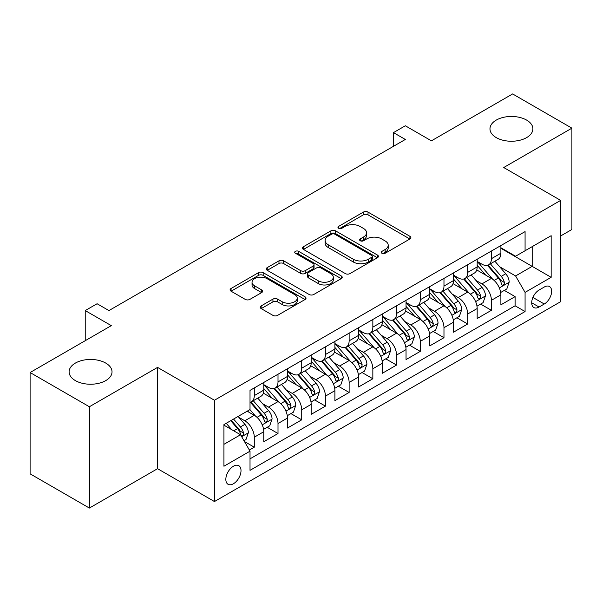 <?xml version="1.0" encoding="UTF-8"?>
<svg xmlns="http://www.w3.org/2000/svg" width="602" height="602" viewBox="0 0 602 602"><rect width="100%" height="100%" fill="white"/><g stroke="black" fill="none" stroke-linecap="round" stroke-linejoin="round"><path stroke-width="0.9" d="M381.924 253.261A2.303 1.332 0 0 0 385.182 253.261L409.909 238.986A3.288 1.904 0 0 0 410.873 237.639A3.288 1.904 0 0 0 409.909 236.3L368.018 212.115A3.288 1.904 0 0 0 363.36 212.115L338.633 226.39A2.303 1.332 0 0 0 337.955 227.33A2.303 1.332 0 0 0 338.633 228.271A2.303 1.332 0 0 0 341.891 228.271L345.089 226.42A10.535 6.08 0 0 1 359.988 226.42L363.48 228.436A10.535 6.08 0 0 1 366.565 232.741A10.535 6.08 0 0 1 363.48 237.037L360.274 238.881A2.303 1.332 0 0 0 359.605 239.822A2.303 1.332 0 0 0 360.274 240.762A2.303 1.332 0 0 0 363.533 240.762L366.738 238.919A10.535 6.08 0 0 1 381.63 238.919L385.122 240.935A10.535 6.08 0 0 1 388.207 245.232A10.535 6.08 0 0 1 385.122 249.537L381.924 251.38A2.303 1.332 0 0 0 381.247 252.321A2.303 1.332 0 0 0 381.924 253.261L381.924 251.38M105.741 363.081A21.461 12.394 0 0 0 82.354 360.395A21.461 12.394 0 0 0 69.102 371.84A21.461 12.394 0 0 0 75.385 380.607A21.461 12.394 0 0 0 98.773 383.293A21.461 12.394 0 0 0 112.025 371.84A21.461 12.394 0 0 0 105.741 363.081M526.615 120.091A21.461 12.394 0 0 0 503.227 117.405A21.461 12.394 0 0 0 489.975 128.851A21.461 12.394 0 0 0 496.259 137.617A21.461 12.394 0 0 0 519.646 140.304A21.461 12.394 0 0 0 532.898 128.851A21.461 12.394 0 0 0 526.615 120.091M233.425 483.752A10.731 6.193 120 0 0 240.431 474.301A10.731 6.193 120 0 0 238.791 465.7A10.731 6.193 120 0 0 233.425 466.234A10.731 6.193 120 0 0 226.412 475.685A10.731 6.193 120 0 0 228.06 484.286A10.731 6.193 120 0 0 233.425 483.752M261.185 305.906A3.288 1.904 0 0 0 260.222 307.246A3.288 1.904 0 0 0 261.185 308.593L272.939 315.373A3.288 1.904 0 0 0 277.597 315.373L305.056 299.518A3.288 1.904 0 0 0 306.027 298.178A3.288 1.904 0 0 0 305.056 296.831L263.164 272.646A3.288 1.904 0 0 0 258.514 272.646L231.048 288.501A3.288 1.904 0 0 0 230.084 289.848A3.288 1.904 0 0 0 231.048 291.187L245.247 299.382A3.288 1.904 0 0 0 249.898 299.382L261.652 292.602A3.288 1.904 0 0 0 262.615 291.255A3.288 1.904 0 0 0 261.652 289.916L254.616 285.845A8.804 5.087 0 0 1 252.035 282.255A8.804 5.087 0 0 1 257.468 277.56A8.804 5.087 0 0 1 267.062 278.658L294.641 294.581A8.804 5.087 0 0 1 297.222 298.178A8.804 5.087 0 0 1 291.789 302.874A8.804 5.087 0 0 1 282.195 301.768L277.597 299.119A3.288 1.904 0 0 0 272.939 299.119L261.185 305.906L261.185 308.593M560.635 235.976L571.9 229.475L571.9 128.166L512.626 93.942L431.408 140.83L405.327 125.773L393.475 132.621L405.327 139.461L108.939 310.579L97.088 303.739L85.228 310.579L85.228 340.702M89.374 406.749L89.374 508.058L157.551 468.695L157.551 367.393L89.374 406.749L30.1 372.525L111.31 325.637L85.228 310.579M157.551 367.393L214.455 400.247L560.635 200.383L560.635 301.685L214.455 501.549L214.455 400.247M571.9 128.166L503.731 167.529L560.635 200.383M345.322 273.586A3.288 1.904 0 0 0 349.98 273.586L377.439 257.731A3.288 1.904 0 0 0 378.402 256.384A3.288 1.904 0 0 0 377.439 255.045L335.547 230.859A3.288 1.904 0 0 0 330.897 230.859L303.431 246.715A3.288 1.904 0 0 0 302.467 248.054A3.288 1.904 0 0 0 303.431 249.401L345.322 273.586M296.319 253.758A2.303 1.332 0 0 1 298.66 254.089L298.66 251.35L341.251 275.934A3.288 1.904 0 0 1 342.214 277.281A3.288 1.904 0 0 1 341.251 278.628L313.785 294.483A3.288 1.904 0 0 1 309.135 294.483L267.235 270.29L267.235 267.604A3.288 1.904 0 0 0 266.272 268.951A3.288 1.904 0 0 0 267.235 270.29M267.235 267.604L278.989 260.824A3.288 1.904 0 0 1 283.647 260.824L300.639 270.629A3.288 1.904 0 0 0 305.289 270.629L313.085 266.129A3.288 1.904 0 0 0 314.056 264.782A3.288 1.904 0 0 0 313.085 263.443L295.401 253.231A2.303 1.332 0 0 1 294.724 252.291A2.303 1.332 0 0 1 296.146 251.057A2.303 1.332 0 0 1 298.66 251.35M89.374 508.058L30.1 473.834L30.1 372.525M249.371 450.048L254.292 447.203L244.45 441.522M238.851 417.344L244.803 420.783A13.41 7.743 60 0 1 254.292 437.21L263.774 431.732L263.774 441.725L278.004 433.515L267.213 427.285M262.562 403.656L268.515 407.095A13.41 7.743 60 0 1 278.004 423.522L287.485 418.044L287.485 428.037L301.715 419.827L290.924 413.597M286.274 389.968L292.226 393.407A13.41 7.743 60 0 1 301.715 409.834L311.196 404.356L311.196 414.349L325.426 406.139L314.635 399.909M309.985 376.28L315.937 379.712A13.41 7.743 60 0 1 325.426 396.146L334.908 390.668L334.908 400.661L349.13 392.444L338.347 386.221M333.696 362.585L339.648 366.024A13.41 7.743 60 0 1 349.13 382.451L358.619 376.98L358.619 386.973L372.841 378.756L362.058 372.525M357.407 348.897L363.36 352.336A13.41 7.743 60 0 1 372.841 368.763L382.33 363.284L382.33 373.278L396.552 365.068L385.769 358.837M381.119 335.209L387.071 338.648A13.41 7.743 60 0 1 396.552 355.075L406.041 349.596L406.041 359.59L420.264 351.38L409.48 345.149M404.83 321.521L410.782 324.96A13.41 7.743 60 0 1 420.264 341.387L429.753 335.908L429.753 345.902L443.975 337.692L433.192 331.461M428.541 307.833L434.493 311.264A13.41 7.743 60 0 1 443.975 327.691L453.464 322.22L453.464 332.214L467.686 323.996L456.903 317.773M452.252 294.137L458.205 297.576A13.41 7.743 60 0 1 467.686 314.003L477.175 308.533L477.175 318.526L491.398 310.308L491.398 300.315A13.41 7.743 -120 0 0 481.916 283.888L475.964 280.449M480.614 304.078L491.398 310.308M263.774 431.732A13.41 7.743 -120 0 0 254.292 415.305L247.174 411.204M287.485 418.044A13.41 7.743 -120 0 0 278.004 401.617L263.337 393.151M311.196 404.356A13.41 7.743 -120 0 0 301.715 387.929L287.049 379.463M334.908 390.668A13.41 7.743 -120 0 0 325.426 374.241L310.76 365.775M358.619 376.98A13.41 7.743 -120 0 0 349.13 360.553L334.471 352.087M382.33 363.284A13.41 7.743 -120 0 0 372.841 346.857L358.182 338.392M406.041 349.596A13.41 7.743 -120 0 0 396.552 333.169L381.894 324.704M429.753 335.908A13.41 7.743 -120 0 0 420.264 319.481L405.605 311.016M453.464 322.22A13.41 7.743 -120 0 0 443.975 305.793L429.316 297.328M477.175 308.533A13.41 7.743 -120 0 0 467.686 292.105L453.028 283.632M544.276 287.034L539.061 290.051A10.392 6.005 120 0 0 532.266 299.209A10.392 6.005 120 0 0 533.861 307.539A10.392 6.005 120 0 0 539.061 307.028L544.276 304.01A10.392 6.005 120 0 0 551.071 294.852A10.392 6.005 120 0 0 549.476 286.522A10.392 6.005 120 0 0 544.276 287.034M223.936 444.329L240.537 434.749L250.018 451.176L250.018 470.343L525.072 311.543L525.072 292.376L515.583 275.949L499.675 266.761M250.018 451.176L223.936 466.234L223.936 424.613L250.018 409.556L250.018 390.389L525.072 231.597L525.072 250.756L551.154 235.698L551.154 277.319L525.072 292.376M263.774 384.64L268.515 387.379A13.41 7.743 60 0 0 275.219 388.042L284.708 382.571A13.41 7.743 -120 0 0 287.485 376.431L287.485 368.763M287.485 370.952L292.226 373.691A13.41 7.743 60 0 0 298.931 374.354L308.42 368.883A13.41 7.743 -120 0 0 311.196 362.743L311.196 355.075M311.196 357.264L315.937 360.004A13.41 7.743 60 0 0 322.642 360.666L332.131 355.188A13.41 7.743 -120 0 0 334.908 349.047L334.908 341.387M334.908 343.576L339.648 346.316A13.41 7.743 60 0 0 346.353 346.978L355.842 341.5A13.41 7.743 -120 0 0 358.619 335.359L358.619 327.691M358.619 329.888L363.36 332.62A13.41 7.743 60 0 0 370.064 333.29L379.553 327.812A13.41 7.743 -120 0 0 382.33 321.671L382.33 314.003M382.33 316.193L387.071 318.932A13.41 7.743 60 0 0 393.776 319.594L403.265 314.124A13.41 7.743 -120 0 0 406.041 307.983L406.041 300.315M406.041 302.505L410.782 305.244A13.41 7.743 60 0 0 417.487 305.906L426.976 300.436A13.41 7.743 -120 0 0 429.753 294.295L429.753 286.627M429.753 288.817L434.493 291.556A13.41 7.743 60 0 0 441.198 292.218L450.687 286.74A13.41 7.743 -120 0 0 453.464 280.6L453.464 272.939M453.464 275.129L458.205 277.868A13.41 7.743 60 0 0 464.91 278.53L474.399 273.052A13.41 7.743 -120 0 0 477.175 266.912L477.175 259.244M250.018 458.844L515.109 305.793L515.109 296.62L500.887 304.83L500.887 294.837A13.41 7.743 -120 0 0 491.398 278.41L476.739 269.944M477.175 261.434L481.916 264.173A13.41 7.743 -120 0 0 488.621 264.842A13.41 7.743 -120 0 0 491.398 258.702L491.398 251.034M488.621 264.842L498.11 259.364A13.41 7.743 -120 0 0 500.887 253.224L500.887 245.556M254.292 387.929L254.292 395.597A13.41 7.743 60 0 1 251.508 401.737A13.41 7.743 60 0 1 250.018 402.279M251.508 401.737L260.997 396.259A13.41 7.743 -120 0 0 263.774 390.119L263.774 382.451M278.004 374.241L278.004 381.901A13.41 7.743 60 0 1 275.219 388.042M301.715 360.545L301.715 368.213A13.41 7.743 60 0 1 298.931 374.354M325.426 346.857L325.426 354.525A13.41 7.743 60 0 1 322.642 360.666M349.13 333.169L349.13 340.837A13.41 7.743 60 0 1 346.353 346.978M372.841 319.481L372.841 327.149A13.41 7.743 60 0 1 370.064 333.29M396.552 305.793L396.552 313.454A13.41 7.743 60 0 1 393.776 319.594M420.264 292.098L420.264 299.766A13.41 7.743 60 0 1 417.487 305.906M443.975 278.41L443.975 286.078A13.41 7.743 60 0 1 441.198 292.218M467.686 264.722L467.686 272.39A13.41 7.743 60 0 1 464.91 278.53M467.686 314.003L467.686 323.996M443.975 327.691L443.975 337.692M420.264 341.387L420.264 351.38M396.552 355.075L396.552 365.068M372.841 368.763L372.841 378.756M349.13 382.451L349.13 392.444M325.426 396.146L325.426 406.139M301.715 409.834L301.715 419.827M278.004 423.522L278.004 433.515M254.292 437.21L254.292 447.203M240.537 434.749L223.936 425.162M515.583 275.949L532.183 266.362L532.183 246.654L551.154 235.698M500.887 248.295L551.154 277.319M500.887 247.746L515.583 256.234L525.072 250.756M157.551 468.695L214.455 501.549M393.475 132.621L393.475 146.309M504.325 290.39L515.109 296.62M515.109 305.793L525.072 311.543M382.842 253.585L385.122 252.268A10.535 6.08 0 0 0 388.207 247.971L388.207 245.232M366.565 232.741L366.565 235.472A10.535 6.08 0 0 1 363.48 239.777L361.2 241.093M409.864 239.009L368.018 214.846A3.288 1.904 0 0 0 363.36 214.846L339.551 228.594M377.401 257.754L335.547 233.591A3.288 1.904 0 0 0 330.897 233.591L303.476 249.424M371.622 257.325A2.303 1.332 0 0 0 372.299 256.384A2.303 1.332 0 0 0 371.622 255.444L334.847 234.216A2.303 1.332 0 0 0 331.589 234.216L328.218 236.165A10.535 6.08 0 0 0 325.133 240.461A10.535 6.08 0 0 0 328.218 244.766L353.351 259.274A10.535 6.08 0 0 0 368.251 259.274L371.622 257.325L371.622 260.064A2.303 1.332 0 0 0 372.299 259.123L372.299 256.384M325.133 240.461L325.133 243.2A10.535 6.08 0 0 0 328.218 247.505L328.218 244.766M371.622 260.064L368.251 262.013A10.535 6.08 0 0 1 353.351 262.013L328.218 247.505M267.28 270.321L278.989 263.556L278.989 260.824M314.056 264.782L314.056 267.521A3.288 1.904 0 0 1 313.085 268.868L305.289 273.368A3.288 1.904 0 0 1 300.639 273.368L283.647 263.556A3.288 1.904 0 0 0 278.989 263.556M298.66 254.089L341.206 278.651M318.27 280.81A8.804 5.087 0 0 0 327.864 281.909A8.804 5.087 0 0 0 333.297 277.213A8.804 5.087 0 0 0 330.716 273.617L321.001 268.01A3.288 1.904 0 0 0 316.343 268.01L308.548 272.51A3.288 1.904 0 0 0 307.584 273.857A3.288 1.904 0 0 0 308.548 275.197L318.27 280.81L318.27 283.55A8.804 5.087 0 0 0 327.864 284.648A8.804 5.087 0 0 0 333.297 279.953L333.297 277.213M307.584 273.857L307.584 276.596A3.288 1.904 0 0 0 308.548 277.936L308.548 275.197M318.27 283.55L308.548 277.936M297.222 298.178L297.222 300.917A8.804 5.087 0 0 1 291.789 305.613A8.804 5.087 0 0 1 282.195 304.507L277.597 301.858A3.288 1.904 0 0 0 272.939 301.858L261.23 308.615M252.035 282.255L252.035 284.994A8.804 5.087 0 0 0 254.616 288.584L254.616 285.845M261.607 292.625L254.616 288.584M305.018 299.548L263.164 275.385A3.288 1.904 0 0 0 258.514 275.385L231.093 291.217M500.683 292.489L506.816 288.952L509.179 282.105A8.887 5.132 -120 0 0 505.725 273.767L494.889 261.223M492.722 279.283L479.869 264.406A25.653 14.809 -120 0 0 477.175 261.584M485.671 275.106L478.485 266.784A21.296 12.296 -120 0 0 477.175 265.354M487.417 265.324L498.373 278.011A8.887 5.132 60 0 1 501.541 284.129L502.188 285.182L503.385 285.017L504.19 284.039L504.386 282.488A8.887 5.132 -120 0 0 501.218 276.363L490.382 263.819M488.056 265.113L499.833 278.749A4.53 2.611 60 0 1 500.977 280.517L504.386 282.488M476.972 306.177L483.105 302.64L485.475 295.8A8.887 5.132 -120 0 0 482.014 287.455L471.178 274.911M469.011 292.971L456.158 278.094A25.653 14.809 -120 0 0 453.464 275.272M461.96 288.794L454.773 280.472A21.296 12.296 -120 0 0 453.464 279.042M463.706 279.012L474.662 291.699A8.887 5.132 60 0 1 477.83 297.817L478.477 298.87L479.674 298.705L480.479 297.727L480.674 296.176A8.887 5.132 -120 0 0 477.506 290.059L466.67 277.514M464.345 278.801L476.122 292.437A4.53 2.611 60 0 1 477.266 294.205L480.674 296.176M453.261 319.873L459.394 316.336L461.764 309.488A8.887 5.132 -120 0 0 458.303 301.143L447.467 288.599M445.299 306.659L432.447 291.782A25.653 14.809 -120 0 0 429.753 288.96M438.248 302.482L431.062 294.167A21.296 12.296 -120 0 0 429.753 292.73M439.994 292.7L450.951 305.387A8.887 5.132 60 0 1 454.119 311.512L454.766 312.566L455.962 312.393L456.767 311.415L456.963 309.864A8.887 5.132 -120 0 0 453.795 303.747L442.959 291.202M440.634 292.497L452.411 306.125A4.53 2.611 60 0 1 453.554 307.893L456.963 309.864M429.55 333.561L435.682 330.024L438.053 323.176A8.887 5.132 -120 0 0 434.591 314.831L423.755 302.287M421.588 320.347L408.735 305.47A25.653 14.809 -120 0 0 406.041 302.655M414.537 316.17L407.351 307.855A21.296 12.296 -120 0 0 406.041 306.426M416.283 306.388L427.239 319.075A8.887 5.132 60 0 1 430.407 325.2L431.055 326.254L432.251 326.081L433.056 325.103L433.252 323.552A8.887 5.132 -120 0 0 430.084 317.435L419.248 304.89M416.923 306.185L428.699 319.812A4.53 2.611 60 0 1 429.843 321.588L433.252 323.552M405.838 347.249L411.971 343.712L414.342 336.864A8.887 5.132 -120 0 0 410.88 328.519L400.044 315.982M397.877 334.035L385.024 319.165A25.653 14.809 -120 0 0 382.33 316.343M390.826 329.866L383.64 321.543A21.296 12.296 -120 0 0 382.33 320.113M392.572 320.076L403.528 332.763A8.887 5.132 60 0 1 406.696 338.888L407.343 339.942L408.54 339.769L409.345 338.798L409.541 337.248A8.887 5.132 -120 0 0 406.373 331.123L395.537 318.578M393.211 319.873L404.988 333.508A4.53 2.611 60 0 1 406.132 335.276L409.541 337.248M382.127 360.937L388.26 357.4L390.63 350.552A8.887 5.132 -120 0 0 387.169 342.214L376.333 329.67M374.166 347.73L361.313 332.853A25.653 14.809 -120 0 0 358.619 330.031M367.115 343.554L359.928 335.231A21.296 12.296 -120 0 0 358.619 333.801M368.86 333.771L379.817 346.459A8.887 5.132 60 0 1 382.985 352.576L383.632 353.63L384.828 353.464L385.634 352.486L385.829 350.936A8.887 5.132 -120 0 0 382.661 344.811L371.825 332.266M369.5 333.561L381.277 347.196A4.53 2.611 60 0 1 382.42 348.964L385.829 350.936M358.416 374.625L364.549 371.088L366.919 364.248A8.887 5.132 -120 0 0 363.457 355.902L352.621 343.358M350.454 361.418L337.602 346.541A25.653 14.809 -120 0 0 334.908 343.719M343.403 357.242L336.217 348.919A21.296 12.296 -120 0 0 334.908 347.489M345.149 347.459L356.106 360.147A8.887 5.132 60 0 1 359.274 366.264L359.921 367.318L361.117 367.152L361.922 366.174L362.118 364.624A8.887 5.132 -120 0 0 358.95 358.506L348.114 345.962M345.789 347.249L357.565 360.884A4.53 2.611 60 0 1 358.709 362.652L362.118 364.624M334.704 388.32L340.837 384.783L343.208 377.936A8.887 5.132 -120 0 0 339.746 369.59L328.91 357.046M326.743 375.106L313.89 360.229A25.653 14.809 -120 0 0 311.196 357.407M319.692 370.93L312.506 362.615A21.296 12.296 -120 0 0 311.196 361.177M321.438 361.147L332.394 373.834A8.887 5.132 60 0 1 335.562 379.96L336.209 381.013L337.406 380.84L338.211 379.862L338.407 378.312A8.887 5.132 -120 0 0 335.239 372.194L324.403 359.65M322.078 360.944L333.854 374.572A4.53 2.611 60 0 1 334.998 376.34L338.407 378.312M310.993 402.008L317.126 398.471L319.496 391.624A8.887 5.132 -120 0 0 316.035 383.278L305.199 370.734M303.032 388.794L290.179 373.917A25.653 14.809 -120 0 0 287.485 371.103M295.981 384.618L288.794 376.303A21.296 12.296 -120 0 0 287.485 374.873M297.727 374.835L308.683 387.522A8.887 5.132 60 0 1 311.851 393.648L312.498 394.701L313.695 394.528L314.5 393.55L314.695 392A8.887 5.132 -120 0 0 311.527 385.882L300.691 373.338M298.366 374.632L310.143 388.26A4.53 2.611 60 0 1 311.287 390.036L314.695 392M287.282 415.696L293.415 412.159L295.785 405.312A8.887 5.132 -120 0 0 292.324 396.974L281.488 384.43M279.32 402.482L266.468 387.613A25.653 14.809 -120 0 0 263.774 384.791M272.27 398.313L265.083 389.991A21.296 12.296 -120 0 0 263.774 388.561M274.015 388.531L284.972 401.21A8.887 5.132 60 0 1 288.14 407.336L288.787 408.389L289.983 408.216L290.789 407.245L290.984 405.695A8.887 5.132 -120 0 0 287.816 399.57L276.98 387.026M274.655 388.32L286.432 401.955A4.53 2.611 60 0 1 287.575 403.724L290.984 405.695M263.571 429.384L269.704 425.847L272.074 419A8.887 5.132 -120 0 0 268.612 410.662L257.776 398.118M255.609 416.178L249.935 409.608M248.558 412.001L247.64 410.933M250.304 402.219L261.26 414.906A8.887 5.132 60 0 1 264.428 421.024L265.076 422.077L266.272 421.912L267.077 420.933L267.273 419.383A8.887 5.132 -120 0 0 264.105 413.258L253.269 400.721M250.944 402.008L262.72 415.643A4.53 2.611 60 0 1 263.864 417.412L267.273 419.383M243.976 440.702L245.992 439.535L248.363 432.695A8.887 5.132 -120 0 0 244.901 424.35L238.076 416.449M231.71 429.655L226.224 423.296M224.847 425.689L223.936 424.636M230.732 420.693L237.549 428.594A8.887 5.132 60 0 1 240.717 434.712L241.364 435.765L242.568 435.6L243.366 434.621L243.562 433.071A8.887 5.132 -120 0 0 240.394 426.953L233.576 419.052M231.281 420.377L239.009 429.331A4.53 2.611 60 0 1 240.153 431.1L243.562 433.071M244.803 420.783L254.292 415.305M268.515 407.095L278.004 401.617M292.226 393.407L301.715 387.929M315.937 379.712L325.426 374.241M339.648 366.024L349.13 360.553M363.36 352.336L372.841 346.857M387.071 338.648L396.552 333.169M410.782 324.96L420.264 319.481M434.493 311.264L443.975 305.793M458.205 297.576L467.686 292.105M481.916 283.888L491.398 278.41M491.398 258.702L500.887 253.224M254.292 395.597L263.774 390.119M278.004 381.901L287.485 376.431M301.715 368.213L311.196 362.743M325.426 354.525L334.908 349.047M349.13 340.837L358.619 335.359M372.841 327.149L382.33 321.671M396.552 313.454L406.041 307.983M420.264 299.766L429.753 294.295M443.975 286.078L453.464 280.6M467.686 272.39L477.175 266.912M491.398 300.315L500.887 294.837M532.905 297.448L544.276 304.01M531.709 302.783L539.061 307.028M385.122 252.268L385.122 249.537M360.274 240.762L360.274 238.881M363.48 239.777L363.48 237.037M338.633 228.271L338.633 226.39M363.36 214.846L363.36 212.115M368.018 214.846L368.018 212.115M409.909 238.986L409.909 236.3M303.431 249.401L303.431 246.715M330.897 233.591L330.897 230.859M335.547 233.591L335.547 230.859M377.439 257.731L377.439 255.045M353.351 262.013L353.351 259.274M368.251 262.013L368.251 259.274M283.647 263.556L283.647 260.824M300.639 273.368L300.639 270.629M305.289 273.368L305.289 270.629M313.085 268.868L313.085 266.129M341.251 278.628L341.251 275.934M272.939 301.858L272.939 299.119M277.597 301.858L277.597 299.119M282.195 304.507L282.195 301.768M261.652 292.602L261.652 289.916M231.048 291.187L231.048 288.501M258.514 275.385L258.514 272.646M263.164 275.385L263.164 272.646M305.056 299.518L305.056 296.831M499.329 287.937L509.126 282.278M479.869 264.406L481.088 263.699M501.218 276.363L505.725 273.767M494.137 280.457L498.373 278.011M475.618 301.625L485.415 295.966M456.158 278.094L457.377 277.387M477.506 290.059L482.014 287.455M470.425 294.145L474.662 291.699M451.906 315.313L461.704 309.661M432.447 291.782L433.666 291.075M453.795 303.747L458.303 301.143M446.714 307.833L450.951 305.387M428.195 329.001L437.993 323.349M408.735 305.47L409.954 304.77M430.084 317.435L434.591 314.831M423.003 321.521L427.239 319.075M404.484 342.696L414.281 337.037M385.024 319.165L386.243 318.458M406.373 331.123L410.88 328.519M399.292 335.216L403.528 332.763M380.773 356.384L390.57 350.725M361.313 332.853L362.532 332.146M382.661 344.811L387.169 342.214M375.58 348.904L379.817 346.459M357.061 370.072L366.859 364.413M337.602 346.541L338.828 345.834M358.95 358.506L363.457 355.902M351.869 362.592L356.106 360.147M333.35 383.76L343.148 378.109M313.89 360.229L315.117 359.522M335.239 372.194L339.746 369.59M328.158 376.28L332.394 373.834M309.639 397.448L319.436 391.797M290.179 373.917L291.406 373.217M311.527 385.882L316.035 383.278M304.446 389.968L308.683 387.522M285.927 411.143L295.725 405.485M266.468 387.613L267.694 386.905M287.816 399.57L292.324 396.974M280.735 403.664L284.972 401.21M262.216 424.831L272.014 419.173M264.105 413.258L268.612 410.662M257.024 417.352L261.26 414.906M241.665 436.698L248.302 432.868M240.394 426.953L244.901 424.35M233.711 430.806L237.549 428.594"/></g></svg>
